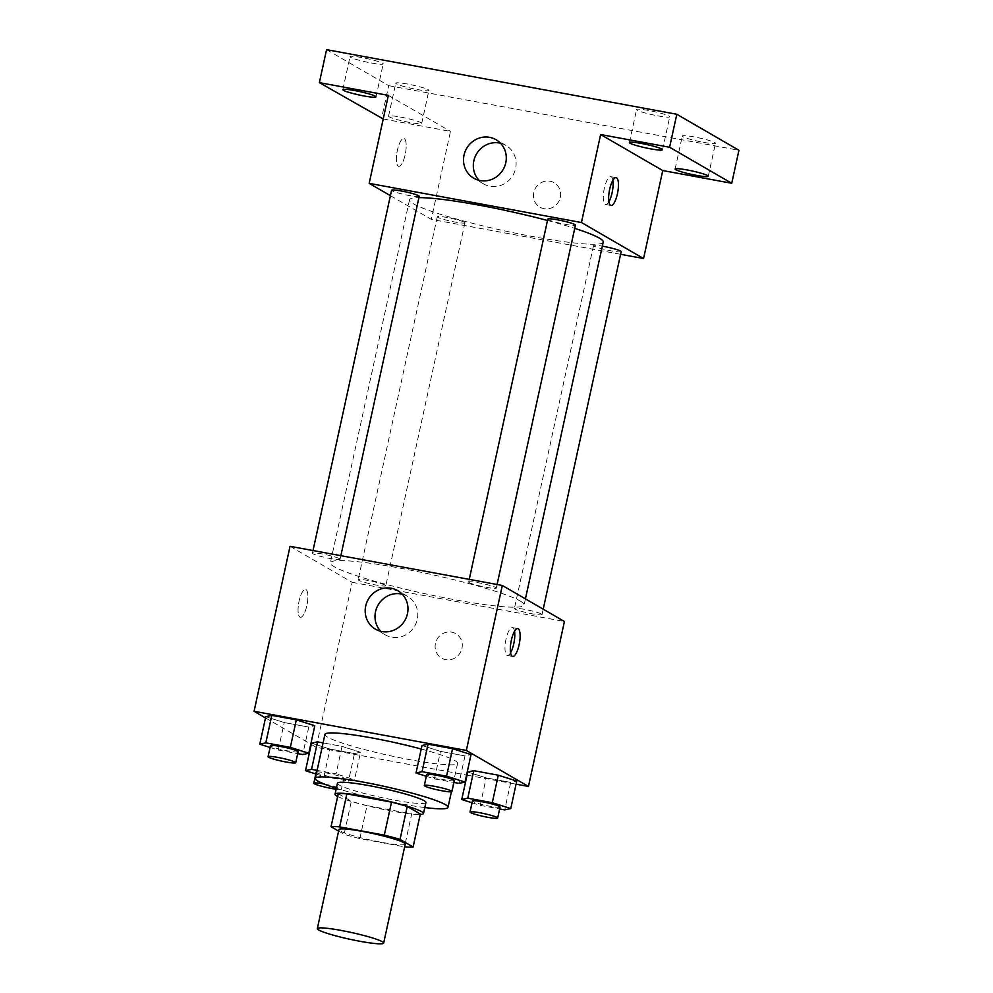 <?xml version="1.0" encoding="UTF-8"?>
<svg xmlns="http://www.w3.org/2000/svg" width="993" height="993" viewBox="0 0 993 993"><rect width="100%" height="100%" fill="white"/><g stroke="black" fill="none" stroke-linecap="round" stroke-linejoin="round"><path stroke-width="0.74" stroke-dasharray="4.96 3.72" d="M405.243 844.1A33.948 3.451 12.3 0 1 371.345 840.239A33.948 3.451 12.3 0 1 338.911 829.627M338.601 831.079L344.124 834.294A43.816 4.456 12.3 0 0 359.838 838.588L404.511 846.843A43.816 4.456 12.3 0 0 404.647 846.843M359.838 838.588L367.025 805.596L411.71 813.838L404.511 846.843M420.3 814.024A43.816 4.456 12.3 0 1 411.71 813.838M367.025 805.596A43.816 4.456 12.3 0 1 351.323 801.289L344.124 834.294M338.241 793.717L351.323 801.289M337.645 796.485A45.268 4.605 -167.7 0 0 391.701 811.07A45.268 4.605 -167.7 0 0 420.2 814.483M425.898 802.518A45.268 4.605 12.3 0 1 394.097 800.073A45.268 4.605 12.3 0 1 337.446 783.229M424.793 807.545A67.896 6.901 12.3 0 1 336.354 788.256M421.231 749.032A67.896 6.901 12.3 0 1 454.943 760.626A67.896 6.901 12.3 0 1 457.599 763.344A67.896 6.901 12.3 0 1 389.79 755.623A67.896 6.901 12.3 0 1 324.934 734.41M315.811 773.957L323.979 776.551L329.974 749.057L311.504 743.198L329.974 749.057L354.476 753.575L360.521 752.235L342.051 746.376L323.085 742.876L342.051 746.376L336.056 773.87L317.09 770.369M270.084 747.456L278.251 750.05L284.246 722.556L265.776 716.685L284.246 722.556L308.749 727.075L314.793 725.734L308.749 727.075L302.753 754.568M265.503 717.927L310.784 744.154M311.231 744.427L316.196 747.295L466.561 775.036M467.058 775.136L516.075 784.172M472.047 802.778L480.202 805.373L486.198 777.879L467.728 772.02L486.198 777.879L510.712 782.397L516.757 781.057L510.712 782.397L504.717 809.903M426.32 776.278L434.475 778.872L440.47 751.378L422 745.52L440.47 751.378L464.985 755.896L471.03 754.556L464.985 755.896L458.989 783.39M290.043 546.311L352.167 582.32L316.196 747.295M352.167 582.32L564.434 621.481M461.968 648.342A14.15 13.418 -59.9 0 0 455.799 633.658A14.15 13.418 -59.9 0 0 437.106 639.169A14.15 13.418 -59.9 0 0 441.612 658.136A14.15 13.418 -59.9 0 0 461.968 648.342A14.15 13.418 -59.9 0 0 455.799 633.658A14.15 13.418 -59.9 0 0 437.094 639.169A14.15 13.418 -59.9 0 0 441.612 658.136A14.15 13.418 -59.9 0 0 461.968 648.342M520.208 601.05A99.126 10.079 12.3 0 1 524.081 605.01A99.126 10.079 12.3 0 1 425.091 593.752A99.126 10.079 12.3 0 1 330.384 562.783A99.126 10.079 12.3 0 1 414.553 570.938A99.126 10.079 12.3 0 1 520.208 601.05M339.519 558.687A14.15 1.44 12.3 0 1 340.078 559.245A14.15 1.44 12.3 0 1 325.952 557.644A14.15 1.44 12.3 0 1 312.435 553.225A14.15 1.44 12.3 0 1 324.45 554.379A14.15 1.44 12.3 0 1 339.519 558.687M385.247 585.187A14.15 1.44 12.3 0 1 385.805 585.746A14.15 1.44 12.3 0 1 371.68 584.145A14.15 1.44 12.3 0 1 358.163 579.726A14.15 1.44 12.3 0 1 370.178 580.893A14.15 1.44 12.3 0 1 385.247 585.187M541.483 614.009A14.15 1.44 12.3 0 1 542.029 614.58A14.15 1.44 12.3 0 1 527.904 612.966A14.15 1.44 12.3 0 1 514.386 608.548A14.15 1.44 12.3 0 1 526.402 609.714A14.15 1.44 12.3 0 1 541.483 614.009M469.217 582.606A14.15 1.44 -167.7 0 0 484.299 586.913A14.15 1.44 -167.7 0 0 496.301 588.067A14.15 1.44 -167.7 0 0 482.797 583.648A14.15 1.44 -167.7 0 0 468.671 582.047A14.15 1.44 -167.7 0 0 469.217 582.606M299.973 617.112A14.15 4.245 100.5 0 0 300.395 617.274A14.15 4.245 100.5 0 0 307.147 604.129A14.15 4.245 100.5 0 0 305.534 589.445A14.15 4.245 100.5 0 0 298.93 601.845A14.15 4.245 100.5 0 0 299.973 617.112A14.15 4.245 100.5 0 0 300.407 617.274A14.15 4.245 100.5 0 0 307.16 604.129A14.15 4.245 100.5 0 0 305.546 589.445A14.15 4.245 100.5 0 0 298.93 601.845A14.15 4.245 100.5 0 0 299.973 617.112M510.588 652.724A14.15 4.245 -79.5 0 1 507.311 655.442A14.15 4.245 -79.5 0 1 505.698 640.758A14.15 4.245 -79.5 0 1 512.45 627.626A14.15 4.245 -79.5 0 1 512.885 627.787A14.15 4.245 -79.5 0 1 514.535 631.337M402.239 594.186A22.256 21.101 120.1 0 1 407.552 596.321A22.256 21.101 120.1 0 1 417.259 619.433A22.256 21.101 120.1 0 1 385.234 634.825A22.256 21.101 120.1 0 1 380.741 631.275M603.223 242.069A99.126 10.079 12.3 0 1 504.221 230.798A99.126 10.079 12.3 0 1 409.526 199.829A99.126 10.079 12.3 0 1 418.922 197.644M547.503 220.471A99.126 10.079 12.3 0 1 574.736 228.378M547.801 219.093A14.15 1.44 -167.7 0 0 548.359 219.664A14.15 1.44 -167.7 0 0 563.428 223.959A14.15 1.44 -167.7 0 0 575.443 225.126M464.389 222.233A14.15 1.44 12.3 0 1 464.935 222.804A14.15 1.44 12.3 0 1 450.81 221.191A14.15 1.44 12.3 0 1 437.305 216.772A14.15 1.44 12.3 0 1 449.308 217.939A14.15 1.44 12.3 0 1 464.389 222.233M621.171 251.626A14.15 1.44 12.3 0 1 607.046 250.013A14.15 1.44 12.3 0 1 593.529 245.594A14.15 1.44 12.3 0 1 602.329 246.152M419.207 196.291A14.15 1.44 12.3 0 1 405.082 194.69A14.15 1.44 12.3 0 1 391.577 190.271M390.398 195.658L431.297 219.366L620.588 254.295M383.211 118.974L450.487 131.386L431.297 219.366M326.56 49.65L388.697 85.659L381.498 118.651M388.697 85.659L738.929 150.278M560.3 197.408A14.15 13.418 -59.9 0 0 554.119 182.724A14.15 13.418 -59.9 0 0 535.426 188.236A14.15 13.418 -59.9 0 0 539.931 207.189A14.15 13.418 -59.9 0 0 560.3 197.408A14.15 13.418 -59.9 0 0 554.119 182.724A14.15 13.418 -59.9 0 0 535.426 188.236A14.15 13.418 -59.9 0 0 539.931 207.189A14.15 13.418 -59.9 0 0 560.288 197.408M388.362 95.378L450.487 131.386M398.292 166.166A14.15 4.245 100.5 0 0 398.714 166.327A14.15 4.245 100.5 0 0 405.467 153.195A14.15 4.245 100.5 0 0 403.853 138.511A14.15 4.245 100.5 0 0 397.25 150.911A14.15 4.245 100.5 0 0 398.292 166.166A14.15 4.245 100.5 0 0 398.727 166.327A14.15 4.245 100.5 0 0 405.479 153.195A14.15 4.245 100.5 0 0 403.866 138.511A14.15 4.245 100.5 0 0 397.262 150.911A14.15 4.245 100.5 0 0 398.292 166.166M608.908 201.778A14.15 4.245 -79.5 0 1 605.643 204.508A14.15 4.245 -79.5 0 1 604.017 189.824A14.15 4.245 -79.5 0 1 610.769 176.68A14.15 4.245 -79.5 0 1 611.204 176.853A14.15 4.245 -79.5 0 1 612.855 180.403M500.559 143.253A22.256 21.101 120.1 0 1 505.871 145.388A22.256 21.101 120.1 0 1 515.59 168.487A22.256 21.101 120.1 0 1 483.554 183.891A22.256 21.101 120.1 0 1 479.06 180.341M400.477 117.075A16.968 1.725 12.3 0 1 421.727 123.393A16.968 1.725 12.3 0 1 404.772 121.469A16.968 1.725 12.3 0 1 388.561 116.156A16.968 1.725 12.3 0 1 400.477 117.075M371.27 62.981A16.968 1.725 -167.7 0 0 383.186 63.9A16.968 1.725 -167.7 0 0 361.949 57.582A16.968 1.725 -167.7 0 0 350.02 56.663A16.968 1.725 -167.7 0 0 371.27 62.981M657.825 115.846A16.968 1.725 -167.7 0 0 669.754 116.764A16.968 1.725 -167.7 0 0 648.503 110.446A16.968 1.725 -167.7 0 0 636.587 109.528A16.968 1.725 -167.7 0 0 657.825 115.846M703.553 142.347A16.968 1.725 -167.7 0 0 715.481 143.265A16.968 1.725 -167.7 0 0 694.231 136.947A16.968 1.725 -167.7 0 0 682.315 136.029A16.968 1.725 -167.7 0 0 703.553 142.347M416.998 89.482A16.968 1.725 -167.7 0 0 428.914 90.4A16.968 1.725 -167.7 0 0 407.676 84.082A16.968 1.725 -167.7 0 0 395.748 83.164A16.968 1.725 -167.7 0 0 416.998 89.482M434.475 778.872L453.925 782.459M454.335 780.548A14.15 1.44 12.3 0 1 440.209 778.934A14.15 1.44 12.3 0 1 426.705 774.515M440.47 751.378L464.985 755.896M278.251 750.05L297.689 753.637M298.111 751.726A14.15 1.44 12.3 0 1 283.986 750.112A14.15 1.44 12.3 0 1 270.468 745.693M284.246 722.556L308.749 727.075M480.202 805.373L499.653 808.96M500.062 807.048A14.15 1.44 12.3 0 1 485.937 805.447A14.15 1.44 12.3 0 1 472.432 801.016M486.198 777.879L510.712 782.397M323.979 776.551L348.481 781.069L354.526 779.728L336.056 773.87M316.742 771.933A14.15 1.44 12.3 0 1 330.011 773.733A14.15 1.44 12.3 0 1 343.28 777.656A14.15 1.44 12.3 0 1 343.839 778.227A14.15 1.44 12.3 0 1 329.713 776.613A14.15 1.44 12.3 0 1 316.196 772.194M329.974 749.057L354.476 753.575L348.481 781.069M354.476 753.575L360.521 752.235L354.526 779.728M360.521 752.235L342.051 746.376M324.388 784.085A14.15 1.44 12.3 0 1 340.884 788.653A14.15 1.44 12.3 0 1 341.443 789.224A14.15 1.44 12.3 0 1 336.143 789.212M457.599 763.344L451.393 791.806M507.311 655.442L512.661 656.435M512.45 627.626L517.8 628.606M407.552 596.321L397.734 590.636M385.234 634.825L375.416 629.14M409.526 199.829L330.384 562.783M525.421 598.878L524.081 605.01M496.301 588.067L497.083 584.517M468.671 582.047L469.242 579.378M437.305 216.772L358.163 579.726M464.935 222.804L385.805 585.746M593.529 245.594L514.386 608.548M543.208 609.181L542.029 614.58M313.018 550.556L312.435 553.225M340.86 555.683L340.078 559.245M605.643 204.508L610.98 205.489M610.769 176.68L616.119 177.673M505.871 145.388L496.053 139.703M483.554 183.891L473.735 178.194M421.727 123.393L428.914 90.4M388.561 116.156L395.748 83.164M708.282 176.257L715.481 143.265M675.116 169.033L682.315 136.029M662.554 149.757L669.754 116.764M629.388 142.52L636.587 109.528M375.999 96.892L383.186 63.9M342.833 89.655L350.02 56.663M343.839 778.227L341.443 789.224"/><path stroke-width="1.49" d="M382.342 941.724A33.948 3.451 12.3 0 1 383.67 943.077A33.948 3.451 12.3 0 1 349.759 939.229A33.948 3.451 12.3 0 1 317.326 928.616A33.948 3.451 12.3 0 1 346.16 931.409A33.948 3.451 12.3 0 1 382.342 941.724M317.326 928.616L338.911 829.627A33.948 3.451 12.3 0 1 367.733 832.419A33.948 3.451 12.3 0 1 403.915 842.734A33.948 3.451 12.3 0 1 405.243 844.1L383.67 943.077M331.054 826.71L338.241 793.717A43.816 4.456 12.3 0 1 346.842 793.891L391.515 802.133L384.316 835.138L339.643 826.896A43.816 4.456 12.3 0 0 331.054 826.71L338.601 831.079M391.515 802.133A43.816 4.456 12.3 0 1 407.229 806.44L420.3 814.024L413.113 847.017A43.816 4.456 12.3 0 1 404.647 846.843M413.113 847.017L400.03 839.433A43.816 4.456 12.3 0 0 384.316 835.138M407.229 806.44L400.03 839.433M420.2 814.483A45.268 4.605 -167.7 0 0 423.502 813.515A45.268 4.605 -167.7 0 0 380.257 799.365A45.268 4.605 -167.7 0 0 335.051 794.226A45.268 4.605 -167.7 0 0 337.645 796.485M335.051 794.226L337.446 783.229A45.268 4.605 12.3 0 1 375.875 786.952A45.268 4.605 12.3 0 1 424.123 800.706A45.268 4.605 12.3 0 1 425.898 802.518L423.502 813.515M346.842 793.891L339.643 826.896M336.354 788.256A67.896 6.901 12.3 0 1 315.34 778.4A67.896 6.901 12.3 0 1 372.983 783.986A67.896 6.901 12.3 0 1 445.348 804.615A67.896 6.901 12.3 0 1 448.004 807.334A67.896 6.901 12.3 0 1 424.793 807.545M315.34 778.4L324.934 734.41A67.896 6.901 12.3 0 1 421.231 749.032M317.09 770.369L311.554 769.352L317.549 741.858L323.085 742.876L317.549 741.858L311.504 743.198L305.509 770.692L315.811 773.957M297.689 753.637L302.753 754.568L308.798 753.228L314.793 725.734L296.324 719.875L271.821 715.345L265.776 716.685L259.781 744.191L270.084 747.456M516.075 784.172L528.462 786.456L466.338 750.447L254.071 711.286L265.503 717.927M499.653 808.96L504.717 809.903L510.762 808.563L516.757 781.057L498.287 775.198L473.773 770.68L467.728 772.02L461.733 799.514L472.047 802.778M453.925 782.459L458.989 783.39L465.034 782.05L471.03 754.556L452.56 748.697L428.045 744.179L422 745.52L416.005 773.013L426.32 776.278M254.071 711.286L290.043 546.311L502.309 585.473L564.434 621.481L528.462 786.456M502.309 585.473L466.338 750.447M407.453 613.736A22.256 21.101 120.1 0 1 375.416 629.14A22.256 21.101 120.1 0 1 368.316 599.3A22.256 21.101 120.1 0 1 397.734 590.636A22.256 21.101 120.1 0 1 407.453 613.736M518.234 628.768A14.15 4.245 -79.5 0 1 519.265 644.035A14.15 4.245 -79.5 0 1 512.661 656.435A14.15 4.245 -79.5 0 1 511.047 641.751A14.15 4.245 -79.5 0 1 517.8 628.606A14.15 4.245 -79.5 0 1 518.234 628.768M514.535 631.337A14.15 4.245 -79.5 0 1 510.588 652.724M380.741 631.275A22.256 21.101 120.1 0 1 378.134 604.998A22.256 21.101 120.1 0 1 402.239 594.186M574.736 228.378A99.126 10.079 12.3 0 1 599.338 238.097A99.126 10.079 12.3 0 1 603.223 242.069L525.421 598.878M418.922 197.644A99.126 10.079 12.3 0 1 547.503 220.471M497.083 584.517L575.443 225.126A14.15 1.44 -167.7 0 0 561.926 220.707A14.15 1.44 -167.7 0 0 547.801 219.093L469.242 579.378M602.329 246.152A14.15 1.44 12.3 0 1 620.613 251.055A14.15 1.44 12.3 0 1 621.171 251.626L543.208 609.181M313.018 550.556L391.577 190.271A14.15 1.44 12.3 0 1 403.58 191.438A14.15 1.44 12.3 0 1 418.661 195.733A14.15 1.44 12.3 0 1 419.207 196.291L340.86 555.683M620.588 254.295L643.563 258.528L581.439 222.519L369.173 183.357L390.398 195.658M643.563 258.528L662.753 170.548L731.742 183.271L738.929 150.278L676.804 114.269L326.56 49.65L319.374 82.642L383.211 118.974M676.804 114.269L669.605 147.262L600.628 134.539L581.439 222.519M369.173 183.357L388.362 95.378L319.374 82.642M505.772 162.802A22.256 21.101 120.1 0 1 473.735 178.194A22.256 21.101 120.1 0 1 466.648 148.367A22.256 21.101 120.1 0 1 496.053 139.703A22.256 21.101 120.1 0 1 505.772 162.802M662.753 170.548L600.628 134.539M616.554 177.834A14.15 4.245 -79.5 0 1 617.584 193.101A14.15 4.245 -79.5 0 1 610.98 205.489A14.15 4.245 -79.5 0 1 609.367 190.805A14.15 4.245 -79.5 0 1 616.119 177.673A14.15 4.245 -79.5 0 1 616.554 177.834M612.855 180.403A14.15 4.245 -79.5 0 1 608.908 201.778M479.06 180.341A22.256 21.101 120.1 0 1 476.454 154.052A22.256 21.101 120.1 0 1 500.559 143.253M354.749 90.574A16.968 1.725 12.3 0 1 375.999 96.892A16.968 1.725 12.3 0 1 359.044 94.956A16.968 1.725 12.3 0 1 342.833 89.655A16.968 1.725 12.3 0 1 354.749 90.574M687.044 169.94A16.968 1.725 12.3 0 1 708.282 176.257A16.968 1.725 12.3 0 1 691.327 174.334A16.968 1.725 12.3 0 1 675.116 169.033A16.968 1.725 12.3 0 1 687.044 169.94M641.317 143.439A16.968 1.725 12.3 0 1 662.554 149.757A16.968 1.725 12.3 0 1 645.599 147.833A16.968 1.725 12.3 0 1 629.388 142.52A16.968 1.725 12.3 0 1 641.317 143.439M731.742 183.271L669.605 147.262M465.034 782.05L446.565 776.191L422.05 771.673L416.005 773.013M424.296 785.513L426.705 774.515A14.15 1.44 12.3 0 1 438.707 775.682A14.15 1.44 12.3 0 1 453.789 779.977A14.15 1.44 12.3 0 1 454.335 780.548L451.939 791.545A14.15 1.44 12.3 0 1 437.814 789.931A14.15 1.44 12.3 0 1 424.296 785.513A14.15 1.44 12.3 0 1 436.312 786.679A14.15 1.44 12.3 0 1 451.393 790.974A14.15 1.44 12.3 0 1 451.939 791.545M471.03 754.556L452.56 748.697L446.565 776.191M452.56 748.697L428.045 744.179L422.05 771.673M428.045 744.179L422 745.52M308.798 753.228L290.328 747.369L265.826 742.851L259.781 744.191M268.073 756.691L270.468 745.693A14.15 1.44 12.3 0 1 282.484 746.86A14.15 1.44 12.3 0 1 297.552 751.155A14.15 1.44 12.3 0 1 298.111 751.726L295.715 762.723A14.15 1.44 12.3 0 1 281.59 761.11A14.15 1.44 12.3 0 1 268.073 756.691A14.15 1.44 12.3 0 1 280.088 757.858A14.15 1.44 12.3 0 1 295.157 762.152A14.15 1.44 12.3 0 1 295.715 762.723M314.793 725.734L296.324 719.875L290.328 747.369M296.324 719.875L271.821 715.345L265.826 742.851M271.821 715.345L265.776 716.685M510.762 808.563L492.292 802.692L467.777 798.173L461.733 799.514M470.024 812.026L472.432 801.016A14.15 1.44 12.3 0 1 484.435 802.183A14.15 1.44 12.3 0 1 499.516 806.477A14.15 1.44 12.3 0 1 500.062 807.048L497.667 818.046A14.15 1.44 12.3 0 1 483.541 816.445A14.15 1.44 12.3 0 1 470.024 812.026A14.15 1.44 12.3 0 1 482.039 813.18A14.15 1.44 12.3 0 1 497.121 817.487A14.15 1.44 12.3 0 1 497.667 818.046M516.757 781.057L498.287 775.198L492.292 802.692M498.287 775.198L473.773 770.68L467.777 798.173M473.773 770.68L467.728 772.02M311.554 769.352L305.509 770.692M336.143 789.212A14.15 1.44 12.3 0 1 321.434 786.195A14.15 1.44 12.3 0 1 313.8 783.192L316.196 772.194A14.15 1.44 12.3 0 1 316.742 771.933M317.549 741.858L311.504 743.198M313.8 783.192A14.15 1.44 12.3 0 1 324.388 784.085M451.393 791.806L448.004 807.334"/></g></svg>

